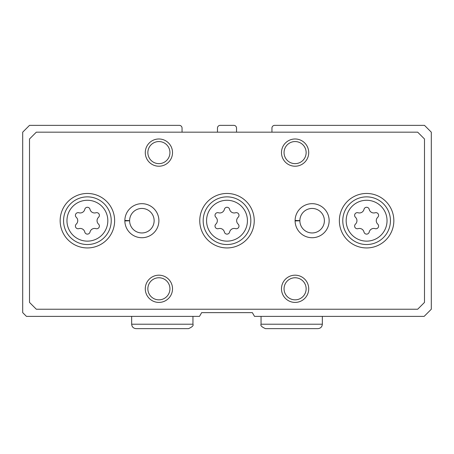 <?xml version="1.0" encoding="UTF-8"?>
<svg xmlns="http://www.w3.org/2000/svg" width="454" height="454" viewBox="0 0 454 454"><rect width="100%" height="100%" fill="white"/><g stroke="black" fill="none" stroke-linecap="round" stroke-linejoin="round"><path stroke-width="0.68" d="M182.054 128.085L182.054 132.171L182.054 128.085A2.724 2.724 0 0 0 179.33 125.361L29.51 125.361L22.7 132.171L22.7 312.636L26.446 316.381L199.488 316.381L201.65 312.636L252.35 312.636L254.512 316.381L424.149 316.381L431.3 309.231L431.3 132.171L424.49 125.361L274.67 125.361A2.724 2.724 0 0 0 271.946 128.085L271.946 132.171L271.946 128.085M135.065 125.361L179.33 125.361L135.065 125.361M236.534 132.171L236.534 128.085A2.724 2.724 0 0 0 233.81 125.361L220.19 125.361A2.724 2.724 0 0 0 217.466 128.085L217.466 132.171M114.635 220.701A27.24 27.24 0 0 0 73.775 197.11A27.24 27.24 0 0 0 73.775 244.292A27.24 27.24 0 0 0 114.635 220.701M393.845 220.701A27.24 27.24 0 0 0 352.985 197.11A27.24 27.24 0 0 0 352.985 244.292A27.24 27.24 0 0 0 393.845 220.701M254.24 220.701A27.24 27.24 0 0 0 213.38 197.11A27.24 27.24 0 0 0 213.38 244.292A27.24 27.24 0 0 0 254.24 220.701M124.85 220.468A17.025 17.025 0 0 0 124.85 220.933L129.617 220.769A12.258 12.258 0 0 0 148.021 231.307A12.258 12.258 0 0 0 148.021 210.094A12.258 12.258 0 0 0 129.617 220.633L124.85 220.468A17.025 17.025 0 0 1 150.456 205.997A17.025 17.025 0 0 1 150.456 235.405A17.025 17.025 0 0 1 124.85 220.933A17.025 17.025 0 0 0 150.456 235.405A17.025 17.025 0 0 0 150.456 205.997A17.025 17.025 0 0 0 124.85 220.468M295.1 220.468A17.025 17.025 0 0 0 295.1 220.933L299.867 220.769A12.258 12.258 0 0 0 318.271 231.307A12.258 12.258 0 0 0 318.271 210.094A12.258 12.258 0 0 0 299.867 220.633L295.1 220.468A17.025 17.025 0 0 1 320.706 205.997A17.025 17.025 0 0 1 320.706 235.405A17.025 17.025 0 0 1 295.1 220.933A17.025 17.025 0 0 0 320.706 235.405A17.025 17.025 0 0 0 320.706 205.997A17.025 17.025 0 0 0 295.1 220.468M172.52 288.801A13.62 13.62 0 0 0 152.09 277.008A13.62 13.62 0 0 0 152.09 300.593A13.62 13.62 0 0 0 172.52 288.801M308.72 288.801A13.62 13.62 0 0 0 288.29 277.008A13.62 13.62 0 0 0 288.29 300.593A13.62 13.62 0 0 0 308.72 288.801M172.52 152.601A13.62 13.62 0 0 0 152.09 140.808A13.62 13.62 0 0 0 152.09 164.393A13.62 13.62 0 0 0 172.52 152.601M308.72 152.601A13.62 13.62 0 0 0 288.29 140.808A13.62 13.62 0 0 0 288.29 164.393A13.62 13.62 0 0 0 308.72 152.601M29.51 138.981L29.51 302.421L36.32 309.231L417.68 309.231L424.49 302.421L424.49 138.981L417.68 132.171L36.32 132.171L29.51 138.981M306.138 152.601A11.038 11.038 0 0 0 289.578 143.038A11.038 11.038 0 0 0 289.578 162.163A11.038 11.038 0 0 0 306.138 152.601M169.938 152.601A11.038 11.038 0 0 0 153.378 143.038A11.038 11.038 0 0 0 153.378 162.163A11.038 11.038 0 0 0 169.938 152.601M306.138 288.801A11.038 11.038 0 0 0 289.578 279.238A11.038 11.038 0 0 0 289.578 298.363A11.038 11.038 0 0 0 306.138 288.801M169.938 288.801A11.038 11.038 0 0 0 153.378 279.238A11.038 11.038 0 0 0 153.378 298.363A11.038 11.038 0 0 0 169.938 288.801M218.482 212.767A2.679 2.679 0 0 0 215.871 217.29A4.693 4.693 0 0 1 215.871 224.111A2.679 2.679 0 0 0 218.482 228.634A4.693 4.693 0 0 1 224.389 232.045A2.679 2.679 0 0 0 229.611 232.045A4.693 4.693 0 0 1 235.518 228.634A2.679 2.679 0 0 0 238.129 224.111A4.693 4.693 0 0 1 238.129 217.29A2.679 2.679 0 0 0 235.518 212.767A4.693 4.693 0 0 1 229.611 209.356A2.679 2.679 0 0 0 224.389 209.356A4.693 4.693 0 0 1 218.482 212.767M250.835 220.701A23.835 23.835 0 0 0 215.083 200.061A23.835 23.835 0 0 0 215.083 241.341A23.835 23.835 0 0 0 250.835 220.701A23.835 23.835 0 0 0 215.083 200.061A23.835 23.835 0 0 0 215.083 241.341A23.835 23.835 0 0 0 250.835 220.701M358.087 212.767A2.679 2.679 0 0 0 355.476 217.29A4.693 4.693 0 0 1 355.476 224.111A2.679 2.679 0 0 0 358.087 228.634A4.693 4.693 0 0 1 363.995 232.045A2.679 2.679 0 0 0 369.216 232.045A4.693 4.693 0 0 1 375.123 228.634A2.679 2.679 0 0 0 377.734 224.111A4.693 4.693 0 0 1 377.734 217.29A2.679 2.679 0 0 0 375.123 212.767A4.693 4.693 0 0 1 369.216 209.356A2.679 2.679 0 0 0 363.995 209.356A4.693 4.693 0 0 1 358.087 212.767M390.44 220.701A23.835 23.835 0 0 0 354.688 200.061A23.835 23.835 0 0 0 354.688 241.341A23.835 23.835 0 0 0 390.44 220.701M78.877 212.767A2.679 2.679 0 0 0 76.266 217.29A4.693 4.693 0 0 1 76.266 224.111A2.679 2.679 0 0 0 78.877 228.634A4.693 4.693 0 0 1 84.785 232.045A2.679 2.679 0 0 0 90.005 232.045A4.693 4.693 0 0 1 95.913 228.634A2.679 2.679 0 0 0 98.524 224.111A4.693 4.693 0 0 1 98.524 217.29A2.679 2.679 0 0 0 95.913 212.767A4.693 4.693 0 0 1 90.005 209.356A2.679 2.679 0 0 0 84.785 209.356A4.693 4.693 0 0 1 78.877 212.767M111.23 220.701A23.835 23.835 0 0 0 75.478 200.061A23.835 23.835 0 0 0 75.478 241.341A23.835 23.835 0 0 0 111.23 220.701M299.867 220.633A12.258 12.258 0 0 1 318.271 210.094A12.258 12.258 0 0 1 318.271 231.307A12.258 12.258 0 0 1 299.867 220.769L295.1 220.933M129.617 220.633A12.258 12.258 0 0 1 148.021 210.094A12.258 12.258 0 0 1 148.021 231.307A12.258 12.258 0 0 1 129.617 220.769L124.85 220.933M247.43 220.701A20.43 20.43 0 0 0 216.785 203.006A20.43 20.43 0 0 0 216.785 238.395A20.43 20.43 0 0 0 247.43 220.701M387.035 220.701A20.43 20.43 0 0 0 356.39 203.006A20.43 20.43 0 0 0 356.39 238.395A20.43 20.43 0 0 0 387.035 220.701M107.825 220.701A20.43 20.43 0 0 0 77.18 203.006A20.43 20.43 0 0 0 77.18 238.395A20.43 20.43 0 0 0 107.825 220.701M322.34 324.213L261.05 324.213C260.273 325.512 261.748 326.988 265.476 328.639L317.914 328.639C320.603 328.378 322.079 326.903 322.34 324.213L322.34 316.381M192.95 324.213L131.66 324.213C131.921 326.903 133.397 328.378 136.087 328.639L188.523 328.639C192.252 326.988 193.727 325.512 192.95 324.213L192.95 316.381M261.05 316.381L261.05 324.213M291.474 328.639L265.476 328.639M131.66 316.381L131.66 324.213"/></g></svg>
